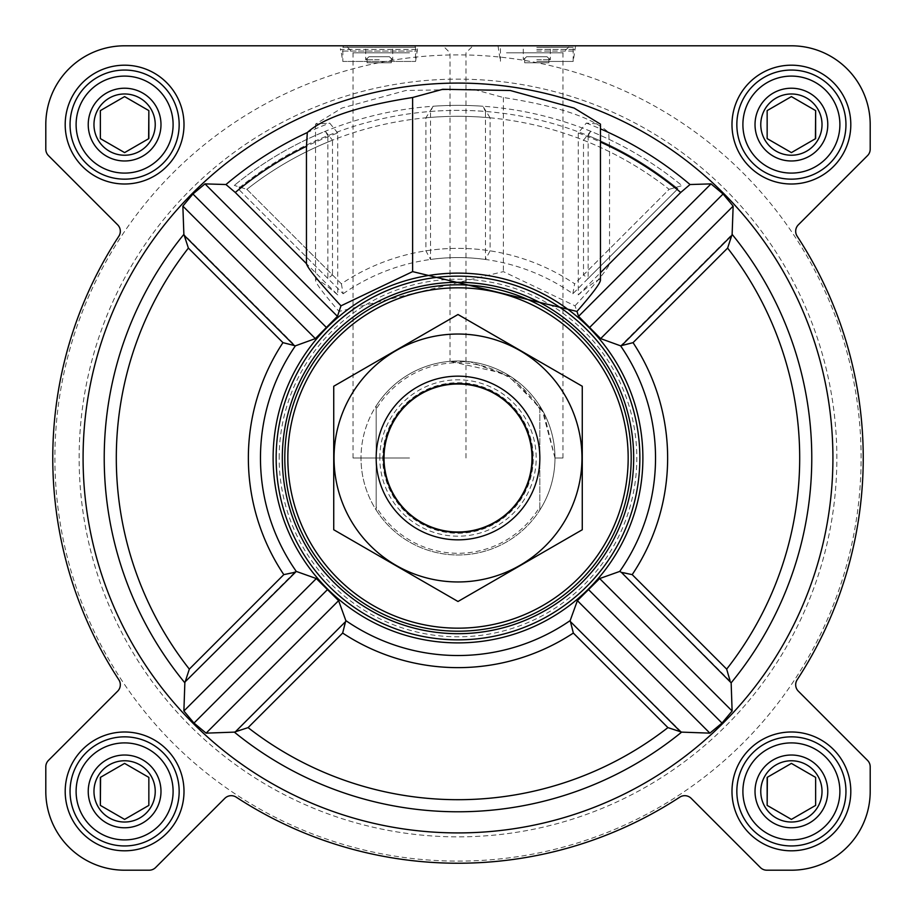 <?xml version="1.0" encoding="UTF-8"?>
<svg xmlns="http://www.w3.org/2000/svg" width="916" height="916" viewBox="0 0 916 916"><rect width="100%" height="100%" fill="white"/><g stroke="black" fill="none" stroke-linecap="round" stroke-linejoin="round"><path stroke-width="0.69" stroke-dasharray="4.58 3.44" d="M554.993 458L562.962 458L554.993 458L543.875 412.921L513.086 378.171L470.286 361.797L450.031 361.339L506.491 374.026L542.123 409.738L554.993 458M506.491 52.842L562.962 52.842L506.491 52.842M760.772 791.401A30.629 30.629 0 0 1 806.71 764.871A30.629 30.629 0 0 1 806.71 817.919A30.629 30.629 0 0 1 760.772 791.401A30.629 30.629 0 0 1 799.325 761.814A30.629 30.629 0 0 1 817.919 806.71A30.629 30.629 0 0 1 760.772 791.401A30.629 30.629 0 0 1 806.71 764.871A30.629 30.629 0 0 1 806.71 817.919A30.629 30.629 0 0 1 760.772 791.401M815.641 777.398L791.401 763.394L767.15 777.398L767.15 805.393L791.401 819.396L815.641 805.393L815.641 777.398L791.401 763.394L767.15 777.398L767.15 805.393L791.401 819.396L815.641 805.393L815.641 777.398L791.401 763.394L767.368 777.272M93.97 791.401A30.629 30.629 0 0 1 139.919 764.871A30.629 30.629 0 0 1 139.919 817.919A30.629 30.629 0 0 1 93.97 791.401A30.629 30.629 0 0 1 132.534 761.814A30.629 30.629 0 0 1 151.129 806.71A30.629 30.629 0 0 1 93.97 791.401A30.629 30.629 0 0 1 139.919 764.871A30.629 30.629 0 0 1 139.919 817.919A30.629 30.629 0 0 1 93.97 791.401M148.85 777.398L124.599 763.394L100.359 777.398L100.359 805.393L124.599 819.396L148.85 805.393L148.85 777.398L124.599 763.394L100.359 777.398L100.359 805.393L124.599 819.396L148.85 805.393L148.85 777.398L124.599 763.394L100.577 777.272M93.97 124.599A30.629 30.629 0 0 1 139.919 98.081A30.629 30.629 0 0 1 139.919 151.129A30.629 30.629 0 0 1 93.97 124.599A30.629 30.629 0 0 1 132.534 95.012A30.629 30.629 0 0 1 151.129 139.919A30.629 30.629 0 0 1 93.97 124.599A30.629 30.629 0 0 1 139.919 98.081A30.629 30.629 0 0 1 139.919 151.129A30.629 30.629 0 0 1 93.97 124.599M100.359 138.602L124.599 152.606L148.85 138.602L148.85 110.607L124.599 96.604L100.359 110.607L100.359 138.602L124.599 152.606L148.85 138.602L148.85 110.607L124.599 96.604L100.359 110.607L100.359 138.602L124.599 152.606L148.632 138.728M760.772 124.599A30.629 30.629 0 0 1 806.71 98.081A30.629 30.629 0 0 1 806.71 151.129A30.629 30.629 0 0 1 760.772 124.599A30.629 30.629 0 0 1 799.325 95.012A30.629 30.629 0 0 1 817.919 139.919A30.629 30.629 0 0 1 760.772 124.599A30.629 30.629 0 0 1 806.71 98.081A30.629 30.629 0 0 1 806.71 151.129A30.629 30.629 0 0 1 760.772 124.599M767.15 138.602L791.401 152.606L815.641 138.602L815.641 110.607L791.401 96.604L767.15 110.607L767.15 138.602L791.401 152.606L815.641 138.602L815.641 110.607L791.401 96.604L767.15 110.607L767.15 138.602L791.401 152.606L815.423 138.728M547.001 56.712L526.608 56.712L547.001 56.712L526.608 56.712L547.001 56.712L548.924 58.59L547.001 56.712M832.919 458A374.919 374.919 0 0 0 167.491 220.996A374.919 374.919 0 0 0 332.199 811.187A374.919 374.919 0 0 0 832.919 458M337.718 132.969L329.68 123.088L315.551 124.118L341.966 108.031L405.799 90.501L473.263 89.287L503.376 97.508C557.317 105.958 592.423 117.637 608.693 132.545L609.541 146.308A346.58 346.58 0 0 1 680.725 192.463L690.034 184.528L711.011 183.887L723.079 193.986L733.143 206.111L732.124 234.359L620.59 345.836L600.644 338.611L578.557 316.341L575.019 305.83L503.376 271.617L339.046 311.429L337.443 316.341L315.356 338.611L295.41 345.836L183.876 234.359L182.856 206.111L192.921 193.986L204.989 183.887L225.966 184.528L235.275 192.463A346.58 346.58 0 0 1 337.718 132.969L337.718 294.906L235.275 192.463M731.071 236.088L727.613 248.087A341.691 341.691 0 0 1 726.674 669.115L731.151 682.821L732.113 711.011L722.014 723.079L709.889 733.143L681.641 732.124L571.115 622.285L573.347 633.048A209.638 209.638 0 0 1 342.653 633.048L344.885 622.285L236.088 731.071L248.087 727.613A341.691 341.691 0 0 0 667.913 727.613L679.912 731.071M236.088 731.071L234.359 732.124L206.111 733.143L193.986 723.079L183.887 711.011L184.849 682.821L189.326 669.115L283.8 574.63L296.28 571.424L316.341 578.557L338.611 600.644L345.836 620.59L344.885 622.285M642.883 458A184.883 184.883 0 0 0 365.553 297.883A184.883 184.883 0 0 0 365.553 618.117A184.883 184.883 0 0 0 642.883 458M571.115 622.285L570.164 620.59L577.389 600.644L599.659 578.557L619.72 571.424L632.2 574.63A209.638 209.638 0 0 0 633.048 342.653L622.285 344.885M680.725 192.463L609.541 263.648L609.541 146.308M389.392 56.712L368.999 56.712L389.392 56.712L368.999 56.712L389.392 56.712L391.315 58.59L389.392 56.712M600.449 280.239C600.175 277.697 592.789 282.586 578.282 294.906L578.282 132.969L586.32 123.088L600.449 124.129M578.282 294.906L600.449 272.739M283.8 574.63A209.638 209.638 0 0 1 282.952 342.653L293.715 344.885M184.929 236.088L188.387 248.087A341.691 341.691 0 0 0 189.326 669.115M65.196 124.599A59.403 59.403 0 0 1 154.3 73.154A59.403 59.403 0 0 1 154.3 176.044A59.403 59.403 0 0 1 65.196 124.599A59.403 59.403 0 0 1 154.3 73.154A59.403 59.403 0 0 1 154.3 176.044A59.403 59.403 0 0 1 65.196 124.599A59.403 59.403 0 0 1 154.3 73.154A59.403 59.403 0 0 1 154.3 176.044A59.403 59.403 0 0 1 65.196 124.599M65.196 791.401A59.403 59.403 0 0 1 154.3 739.956A59.403 59.403 0 0 1 154.3 842.846A59.403 59.403 0 0 1 65.196 791.401A59.403 59.403 0 0 1 154.3 739.956A59.403 59.403 0 0 1 154.3 842.846A59.403 59.403 0 0 1 65.196 791.401A59.403 59.403 0 0 1 154.3 739.956A59.403 59.403 0 0 1 154.3 842.846A59.403 59.403 0 0 1 65.196 791.401M731.987 791.401A59.403 59.403 0 0 1 821.102 739.956A59.403 59.403 0 0 1 821.102 842.846A59.403 59.403 0 0 1 731.987 791.401A59.403 59.403 0 0 1 821.102 739.956A59.403 59.403 0 0 1 821.102 842.846A59.403 59.403 0 0 1 731.987 791.401A59.403 59.403 0 0 1 821.102 739.956A59.403 59.403 0 0 1 821.102 842.846A59.403 59.403 0 0 1 731.987 791.401M731.987 124.599A59.403 59.403 0 0 1 821.102 73.154A59.403 59.403 0 0 1 821.102 176.044A59.403 59.403 0 0 1 731.987 124.599A59.403 59.403 0 0 1 821.102 73.154A59.403 59.403 0 0 1 821.102 176.044A59.403 59.403 0 0 1 731.987 124.599A59.403 59.403 0 0 1 821.102 73.154A59.403 59.403 0 0 1 821.102 176.044A59.403 59.403 0 0 1 731.987 124.599M45.8 124.599L45.8 149.194A9.091 9.091 0 0 0 48.468 155.617L117.66 224.821A9.091 9.091 0 0 1 118.84 236.225A405.227 405.227 0 0 0 118.84 679.775A9.091 9.091 0 0 1 117.66 691.179L48.468 760.383A9.091 9.091 0 0 0 45.8 766.807L45.8 791.401A78.799 78.799 0 0 0 124.599 870.2L149.194 870.2A9.091 9.091 0 0 0 155.617 867.532L224.821 798.34A9.091 9.091 0 0 1 236.225 797.16A405.227 405.227 0 0 0 679.775 797.16A9.091 9.091 0 0 1 691.179 798.34L760.383 867.532A9.091 9.091 0 0 0 766.807 870.2L791.401 870.2A78.799 78.799 0 0 0 870.2 791.401L870.2 766.807A9.091 9.091 0 0 0 867.532 760.383L798.34 691.179A9.091 9.091 0 0 1 797.16 679.775A405.227 405.227 0 0 0 797.16 236.225A9.091 9.091 0 0 1 798.34 224.821L867.532 155.617A9.091 9.091 0 0 0 870.2 149.194L870.2 124.599A78.799 78.799 0 0 0 791.401 45.8L124.599 45.8A78.799 78.799 0 0 0 45.8 124.599L45.8 149.194A9.091 9.091 0 0 0 48.468 155.617L117.66 224.821A9.091 9.091 0 0 1 118.84 236.225A405.227 405.227 0 0 0 118.84 679.775A9.091 9.091 0 0 1 117.66 691.179L48.468 760.383A9.091 9.091 0 0 0 45.8 766.807L45.8 791.401A78.799 78.799 0 0 0 124.599 870.2L149.194 870.2A9.091 9.091 0 0 0 155.617 867.532L224.821 798.34A9.091 9.091 0 0 1 236.225 797.16A405.227 405.227 0 0 0 679.775 797.16A9.091 9.091 0 0 1 691.179 798.34L760.383 867.532A9.091 9.091 0 0 0 766.807 870.2L791.401 870.2A78.799 78.799 0 0 0 870.2 791.401L870.2 766.807A9.091 9.091 0 0 0 867.532 760.383L798.34 691.179A9.091 9.091 0 0 1 797.16 679.775A405.227 405.227 0 0 0 797.16 236.225A9.091 9.091 0 0 1 798.34 224.821L867.532 155.617A9.091 9.091 0 0 0 870.2 149.194L870.2 124.599A78.799 78.799 0 0 0 791.401 45.8L124.599 45.8A78.799 78.799 0 0 0 45.8 124.599A78.799 78.799 0 0 1 124.599 45.8M379.201 45.8L340.397 45.8L379.201 45.8M506.491 45.8L442.978 45.8L506.491 45.8M827.766 124.599A36.365 36.365 0 0 0 773.207 93.1A36.365 36.365 0 0 0 773.207 156.098A36.365 36.365 0 0 0 827.766 124.599A36.365 36.365 0 0 0 773.207 93.1A36.365 36.365 0 0 0 773.207 156.098A36.365 36.365 0 0 0 827.766 124.599M827.766 791.401A36.365 36.365 0 0 0 773.207 759.902A36.365 36.365 0 0 0 773.207 822.9A36.365 36.365 0 0 0 827.766 791.401A36.365 36.365 0 0 0 773.207 759.902A36.365 36.365 0 0 0 773.207 822.9A36.365 36.365 0 0 0 827.766 791.401M160.976 124.599A36.365 36.365 0 0 0 106.416 93.1A36.365 36.365 0 0 0 106.416 156.098A36.365 36.365 0 0 0 160.976 124.599A36.365 36.365 0 0 0 106.416 93.1A36.365 36.365 0 0 0 106.416 156.098A36.365 36.365 0 0 0 160.976 124.599M160.976 791.401A36.365 36.365 0 0 0 106.416 759.902A36.365 36.365 0 0 0 106.416 822.9A36.365 36.365 0 0 0 160.976 791.401A36.365 36.365 0 0 0 106.416 759.902A36.365 36.365 0 0 0 106.416 822.9A36.365 36.365 0 0 0 160.976 791.401M861.109 458A403.109 403.109 0 0 0 256.446 108.901A403.109 403.109 0 0 0 256.446 807.099A403.109 403.109 0 0 0 861.109 458A403.109 403.109 0 0 0 256.446 108.901A403.109 403.109 0 0 0 256.446 807.099A403.109 403.109 0 0 0 861.109 458M45.8 149.194A9.091 9.091 0 0 0 48.468 155.617L117.66 224.821M118.84 236.225A405.227 405.227 0 0 0 118.84 679.775M48.468 760.383A9.091 9.091 0 0 0 45.8 766.807M45.8 791.401A78.799 78.799 0 0 0 124.599 870.2M149.194 870.2A9.091 9.091 0 0 0 155.617 867.532L224.821 798.34M236.225 797.16A405.227 405.227 0 0 0 679.775 797.16M760.383 867.532A9.091 9.091 0 0 0 766.807 870.2M791.401 870.2A78.799 78.799 0 0 0 870.2 791.401M870.2 766.807A9.091 9.091 0 0 0 867.532 760.383L798.34 691.179M798.34 224.821A9.091 9.091 0 0 0 797.16 236.225M867.532 155.617A9.091 9.091 0 0 0 870.2 149.194M870.2 124.599A78.799 78.799 0 0 0 791.401 45.8M536.799 45.8L575.603 45.8L536.799 45.8M409.509 45.8L473.022 45.8L409.509 45.8M562.962 458L562.962 52.842L570.004 45.8L442.978 45.8L450.031 52.842L450.031 361.339M414.662 45.8L415.566 47.38L415.566 61.441L417.994 45.8L340.397 45.8L340.397 49.441L417.994 49.441L340.397 49.441L341.004 51.078L417.398 51.078L341.004 51.078L342.824 61.441L415.566 61.441L342.824 61.441L342.824 47.38L415.566 47.38L342.824 47.38L343.74 45.8M276.151 458A181.849 181.849 0 0 1 548.924 300.505A181.849 181.849 0 0 1 548.924 615.495A181.849 181.849 0 0 1 276.151 458A181.849 181.849 0 0 0 458 639.849A181.849 181.849 0 0 0 639.849 458A181.849 181.849 0 0 0 458 276.151A181.849 181.849 0 0 0 276.151 458A181.849 181.849 0 0 1 548.924 300.505A181.849 181.849 0 0 1 548.924 615.495A181.849 181.849 0 0 1 276.151 458M337.718 294.906C323.211 282.586 315.825 277.697 315.551 280.239C315.86 283.468 323.68 293.853 339.046 311.429M337.443 316.341L204.989 183.887M326.394 327.47L192.921 193.986M315.356 338.611L182.856 206.111M722.014 723.079L588.53 589.606M709.889 733.143L577.389 600.644M732.113 711.011L599.659 578.557M316.341 578.557L183.887 711.011M327.47 589.606L193.986 723.079M338.611 600.644L206.111 733.143M723.079 193.986L589.606 327.47M733.143 206.111L600.644 338.611M711.011 183.887L578.557 316.341M575.019 305.83C597.175 281.853 608.682 267.793 609.541 263.648M376.167 409.212L376.167 405.948A96.993 96.993 0 0 0 361.007 458A96.993 96.993 0 0 1 506.491 374.003A96.993 96.993 0 0 1 506.491 541.997A96.993 96.993 0 0 1 361.007 458A96.993 96.993 0 0 1 506.491 374.003A96.993 96.993 0 0 1 506.491 541.997A96.993 96.993 0 0 1 361.007 458A96.993 96.993 0 0 1 506.491 374.003A96.993 96.993 0 0 1 506.491 541.997A96.993 96.993 0 0 1 361.007 458A96.993 96.993 0 0 0 376.167 510.052L376.167 409.212A95.275 95.275 0 0 1 539.833 409.212L539.833 506.788A95.275 95.275 0 0 1 376.167 506.788M379.201 59.746L365.679 59.746L379.201 59.746M368.999 56.712L367.076 58.59L368.999 56.712M379.201 47.437L365.679 47.437L379.201 47.437M391.315 62.769L391.315 58.59L391.315 62.769L367.076 62.769L391.315 62.769M367.076 62.769L367.076 58.59L367.076 62.769M736.842 124.599A54.559 54.559 0 0 1 818.675 77.356A54.559 54.559 0 0 1 818.675 171.853A54.559 54.559 0 0 1 736.842 124.599A54.559 54.559 0 0 1 818.675 77.356A54.559 54.559 0 0 1 818.675 171.853A54.559 54.559 0 0 1 736.842 124.599A54.559 54.559 0 0 1 818.675 77.356A54.559 54.559 0 0 1 818.675 171.853A54.559 54.559 0 0 1 736.842 124.599M736.842 791.401A54.559 54.559 0 0 1 818.675 744.147A54.559 54.559 0 0 1 818.675 838.644A54.559 54.559 0 0 1 736.842 791.401A54.559 54.559 0 0 1 818.675 744.147A54.559 54.559 0 0 1 818.675 838.644A54.559 54.559 0 0 1 736.842 791.401A54.559 54.559 0 0 1 818.675 744.147A54.559 54.559 0 0 1 818.675 838.644A54.559 54.559 0 0 1 736.842 791.401M70.051 791.401A54.559 54.559 0 0 1 151.884 744.147A54.559 54.559 0 0 1 151.884 838.644A54.559 54.559 0 0 1 70.051 791.401A54.559 54.559 0 0 1 151.884 744.147A54.559 54.559 0 0 1 151.884 838.644A54.559 54.559 0 0 1 70.051 791.401A54.559 54.559 0 0 1 151.884 744.147A54.559 54.559 0 0 1 151.884 838.644A54.559 54.559 0 0 1 70.051 791.401M70.051 124.599A54.559 54.559 0 0 1 151.884 77.356A54.559 54.559 0 0 1 151.884 171.853A54.559 54.559 0 0 1 70.051 124.599A54.559 54.559 0 0 1 151.884 77.356A54.559 54.559 0 0 1 151.884 171.853A54.559 54.559 0 0 1 70.051 124.599A54.559 54.559 0 0 1 151.884 77.356A54.559 54.559 0 0 1 151.884 171.853A54.559 54.559 0 0 1 70.051 124.599M279.174 458A178.826 178.826 0 0 1 547.413 303.139A178.826 178.826 0 0 1 547.413 612.861A178.826 178.826 0 0 1 279.174 458M503.376 97.508L503.376 271.617M409.509 52.842L353.038 52.842L409.509 52.842M409.509 458L353.038 458L409.509 458M536.799 49.441L575.603 49.441L536.799 49.441M536.799 61.441L573.176 61.441L536.799 61.441M536.799 59.746L550.321 59.746L536.799 59.746M526.608 56.712L524.685 58.59L526.608 56.712M536.799 47.437L550.321 47.437L536.799 47.437M536.799 47.38L573.176 47.38L536.799 47.38M548.924 62.769L548.924 58.59L548.924 62.769L524.685 62.769L548.924 62.769M524.685 62.769L524.685 58.59L524.685 62.769M742.899 124.599A48.491 48.491 0 0 1 815.641 82.6A48.491 48.491 0 0 1 815.641 166.597A48.491 48.491 0 0 1 742.899 124.599M755.024 124.599A36.365 36.365 0 0 1 809.584 93.1A36.365 36.365 0 0 1 809.584 156.098A36.365 36.365 0 0 1 755.024 124.599M76.108 124.599A48.491 48.491 0 0 1 148.85 82.6A48.491 48.491 0 0 1 148.85 166.597A48.491 48.491 0 0 1 76.108 124.599M88.234 124.599A36.365 36.365 0 0 1 142.793 93.1A36.365 36.365 0 0 1 142.793 156.098A36.365 36.365 0 0 1 88.234 124.599M76.108 791.401A48.491 48.491 0 0 1 148.85 749.403A48.491 48.491 0 0 1 148.85 833.4A48.491 48.491 0 0 1 76.108 791.401M88.234 791.401A36.365 36.365 0 0 1 142.793 759.902A36.365 36.365 0 0 1 142.793 822.9A36.365 36.365 0 0 1 88.234 791.401M742.899 791.401A48.491 48.491 0 0 1 815.641 749.403A48.491 48.491 0 0 1 815.641 833.4A48.491 48.491 0 0 1 742.899 791.401M755.024 791.401A36.365 36.365 0 0 1 809.584 759.902A36.365 36.365 0 0 1 809.584 822.9A36.365 36.365 0 0 1 755.024 791.401M815.641 110.607L791.401 96.604L767.15 110.607M148.85 110.607L124.599 96.604L100.359 110.607M100.359 805.393L124.599 819.396L148.85 805.393M767.15 805.393L791.401 819.396L815.641 805.393M79.142 458A378.858 378.858 0 0 1 647.429 129.9A378.858 378.858 0 0 1 647.429 786.1A378.858 378.858 0 0 1 79.142 458A378.858 378.858 0 0 1 647.429 129.9A378.858 378.858 0 0 1 647.429 786.1A378.858 378.858 0 0 1 79.142 458A378.858 378.858 0 0 1 647.429 129.9A378.858 378.858 0 0 1 647.429 786.1A378.858 378.858 0 0 1 79.142 458A378.858 378.858 0 0 1 647.429 129.9A378.858 378.858 0 0 1 647.429 786.1A378.858 378.858 0 0 1 79.142 458M341.37 283.8L343.145 293.75L238.126 188.742A347.622 347.622 0 0 1 485.457 111.466L485.457 259.468L490.094 250.835A209.638 209.638 0 0 0 341.37 283.8L246.885 189.326L234.278 185.421L246.885 189.326A341.691 341.691 0 0 1 490.094 117.821L490.094 250.835M490.094 117.821L482.927 106.245L485.457 111.466M327.848 278.464L238.126 188.742A347.622 347.622 0 0 1 327.848 135.66L327.848 278.464L332.497 274.937L246.885 189.326A341.691 341.691 0 0 1 332.497 140.194L332.497 274.937M327.848 135.66L325.317 131.274A352.637 352.637 0 0 0 234.278 185.421A352.637 352.637 0 0 1 482.927 106.245M343.145 293.75A200.421 200.421 0 0 1 485.457 259.468M325.317 131.274L332.497 140.194M590.683 131.274L588.152 135.66A347.622 347.622 0 0 1 677.874 188.742L588.152 278.464L583.503 274.937L583.503 140.194L590.683 131.274A352.637 352.637 0 0 1 681.722 185.421A352.637 352.637 0 0 0 433.073 106.245L430.543 111.466L430.543 259.468L425.906 250.835L425.906 117.821L433.073 106.245M681.092 185.891L669.115 189.326L681.092 185.891M588.152 135.66L588.152 278.464M430.543 111.466A347.622 347.622 0 0 1 677.874 188.742L572.855 293.75A200.421 200.421 0 0 0 430.543 259.468M572.855 293.75L574.63 283.8A209.638 209.638 0 0 0 425.906 250.835M539.833 506.788L539.833 510.052A96.993 96.993 0 0 1 376.167 510.052L376.167 405.948A96.993 96.993 0 0 1 539.833 405.948L539.833 409.212M539.833 510.052A96.993 96.993 0 0 0 539.833 405.948L539.833 510.052M376.167 458A81.833 81.833 0 0 1 498.922 387.125A81.833 81.833 0 0 1 498.922 528.875A81.833 81.833 0 0 1 376.167 458M384.354 458A73.646 73.646 0 0 1 494.823 394.212A73.646 73.646 0 0 1 494.823 521.788A73.646 73.646 0 0 1 384.354 458A73.646 73.646 0 0 1 494.823 394.212A73.646 73.646 0 0 1 494.823 521.788A73.646 73.646 0 0 1 384.354 458A73.646 73.646 0 0 1 494.823 394.212A73.646 73.646 0 0 1 494.823 521.788A73.646 73.646 0 0 1 384.354 458M458 581.958A123.958 123.958 0 0 0 565.355 396.021A123.958 123.958 0 0 0 350.645 396.021A123.958 123.958 0 0 0 458 581.958M458 539.833A81.833 81.833 0 0 0 528.875 417.078A81.833 81.833 0 0 0 387.125 417.078A81.833 81.833 0 0 0 458 539.833A81.833 81.833 0 0 0 528.875 417.078A81.833 81.833 0 0 0 387.125 417.078A81.833 81.833 0 0 0 458 539.833M582.267 386.254L582.267 529.746L458 601.491L333.733 529.746L333.733 386.254L458 314.509L582.267 386.254M458 533.272A75.272 75.272 0 0 0 523.185 420.364A75.272 75.272 0 0 0 392.815 420.364A75.272 75.272 0 0 0 458 533.272A75.272 75.272 0 0 0 523.185 420.364A75.272 75.272 0 0 0 392.815 420.364A75.272 75.272 0 0 0 458 533.272M225.966 184.528A358.648 358.648 0 0 1 329.68 123.088M608.693 132.545A358.648 358.648 0 0 1 690.034 184.528M731.151 682.821A353.771 353.771 0 0 0 732.124 234.359M234.359 732.124A353.771 353.771 0 0 0 681.641 732.124M183.876 234.359A353.771 353.771 0 0 0 184.849 682.821M345.836 620.59A197.524 197.524 0 0 0 570.164 620.59M295.41 345.836A197.524 197.524 0 0 0 296.28 571.424M619.72 571.424A197.524 197.524 0 0 0 620.59 345.836M586.32 123.088A358.648 358.648 0 0 1 600.449 128.847M578.282 132.969A346.58 346.58 0 0 1 600.449 142.049M282.952 342.653L188.387 248.087M727.613 248.087L633.048 342.653M726.674 669.115L632.2 574.63M667.913 727.613L573.347 633.048M342.653 633.048L248.087 727.613M730.109 681.092L621.403 572.385M294.597 572.385L185.891 681.092M536.799 51.078L574.996 51.078L536.799 51.078M583.503 140.194A341.691 341.691 0 0 1 669.115 189.326L583.503 274.937M425.906 117.821A341.691 341.691 0 0 1 669.115 189.326L574.63 283.8M379.808 458A78.192 78.192 0 0 1 497.102 390.285A78.192 78.192 0 0 1 497.102 525.715A78.192 78.192 0 0 1 379.808 458M384.079 458A73.921 73.921 0 0 1 494.961 393.983A73.921 73.921 0 0 1 494.961 522.017A73.921 73.921 0 0 1 384.079 458M367.076 58.349L365.679 59.746L365.679 47.437L364.041 45.8M391.327 58.349L392.712 59.746L392.712 47.437L394.349 45.8M315.551 124.118L315.551 280.239M465.969 458L465.969 52.842L473.022 45.8M353.038 458L353.038 52.842L345.996 45.8M498.006 45.8L500.434 61.441L500.434 47.38L501.338 45.8M575.603 45.8L573.176 61.441L573.176 47.38L572.26 45.8M524.673 58.349L523.288 59.746L523.288 47.437L521.651 45.8M548.924 58.349L550.321 59.746L550.321 47.437L551.959 45.8"/><path stroke-width="1.37" d="M667.913 727.613L681.641 732.124L709.889 733.143L722.014 723.079L732.113 711.011L731.151 682.821L621.403 572.385L632.2 574.63A209.638 209.638 0 0 0 633.048 342.653L620.59 345.836L600.644 338.611L578.557 316.341L576.954 311.429L412.624 271.617L340.981 305.83C318.825 281.853 307.318 267.793 306.459 263.648L235.275 192.463L225.966 184.528L204.989 183.887L192.921 193.986L182.856 206.111L183.876 234.359L188.387 248.087A341.691 341.691 0 0 0 189.326 669.115L184.849 682.821L183.887 711.011L193.986 723.079L206.111 733.143L234.359 732.124L248.087 727.613A341.691 341.691 0 0 0 667.913 727.613L573.347 633.048L570.164 620.59L577.389 600.644L599.659 578.557L619.72 571.424A197.524 197.524 0 0 0 620.59 345.836M832.919 458A374.919 374.919 0 0 0 270.541 133.312A374.919 374.919 0 0 0 270.541 782.688A374.919 374.919 0 0 0 832.919 458M730.109 681.092L726.674 669.115A341.691 341.691 0 0 0 727.613 248.087L732.124 234.359L733.143 206.111L723.079 193.986L711.011 183.887L690.034 184.528L680.725 192.463L600.449 272.739M576.954 311.429C592.32 293.853 600.14 283.468 600.449 280.239L600.449 124.129L574.092 108.054L510.223 90.489L442.772 89.287L412.624 97.508C358.683 105.958 323.577 117.637 307.307 132.545L306.459 146.308L306.459 263.648M305.818 353.015A184.883 184.883 0 0 0 403.017 634.525A184.883 184.883 0 0 0 642.883 458A184.883 184.883 0 0 0 305.818 353.015M573.347 633.048A209.638 209.638 0 0 1 342.653 633.048L345.836 620.59L338.611 600.644L316.341 578.557L296.28 571.424L185.891 681.092M294.597 572.385L283.8 574.63A209.638 209.638 0 0 1 282.952 342.653L295.41 345.836L315.356 338.611L337.443 316.341L340.981 305.83M412.624 97.508L412.624 271.617M621.403 572.385L619.72 571.424M65.196 124.599A59.403 59.403 0 0 1 154.3 73.154A59.403 59.403 0 0 1 154.3 176.044A59.403 59.403 0 0 1 65.196 124.599M65.196 791.401A59.403 59.403 0 0 1 154.3 739.956A59.403 59.403 0 0 1 154.3 842.846A59.403 59.403 0 0 1 65.196 791.401M731.987 791.401A59.403 59.403 0 0 1 821.102 739.956A59.403 59.403 0 0 1 821.102 842.846A59.403 59.403 0 0 1 731.987 791.401M731.987 124.599A59.403 59.403 0 0 1 821.102 73.154A59.403 59.403 0 0 1 821.102 176.044A59.403 59.403 0 0 1 731.987 124.599M45.8 124.599L45.8 149.194A9.091 9.091 0 0 0 48.468 155.617L117.66 224.821A9.091 9.091 0 0 1 118.84 236.225A405.227 405.227 0 0 0 118.84 679.775A9.091 9.091 0 0 1 117.66 691.179L48.468 760.383A9.091 9.091 0 0 0 45.8 766.807L45.8 791.401A78.799 78.799 0 0 0 124.599 870.2L149.194 870.2A9.091 9.091 0 0 0 155.617 867.532L224.821 798.34A9.091 9.091 0 0 1 236.225 797.16A405.227 405.227 0 0 0 679.775 797.16A9.091 9.091 0 0 1 691.179 798.34L760.383 867.532A9.091 9.091 0 0 0 766.807 870.2L791.401 870.2A78.799 78.799 0 0 0 870.2 791.401L870.2 766.807A9.091 9.091 0 0 0 867.532 760.383L798.34 691.179A9.091 9.091 0 0 1 797.16 679.775A405.227 405.227 0 0 0 797.16 236.225A9.091 9.091 0 0 1 798.34 224.821L867.532 155.617A9.091 9.091 0 0 0 870.2 149.194L870.2 124.599A78.799 78.799 0 0 0 791.401 45.8L124.599 45.8A78.799 78.799 0 0 0 45.8 124.599L45.8 149.194M118.84 236.225A9.091 9.091 0 0 0 117.66 224.821M48.468 760.383L117.66 691.179A9.091 9.091 0 0 0 118.84 679.775M45.8 766.807L45.8 791.401M124.599 870.2L149.194 870.2M236.225 797.16A9.091 9.091 0 0 0 224.821 798.34M760.383 867.532L691.179 798.34A9.091 9.091 0 0 0 679.775 797.16M766.807 870.2L791.401 870.2M870.2 791.401L870.2 766.807M797.16 236.225A405.227 405.227 0 0 1 797.16 679.775A9.091 9.091 0 0 0 798.34 691.179M798.34 224.821L867.532 155.617M870.2 149.194L870.2 124.599M791.401 45.8L570.004 45.8M442.978 45.8L417.994 45.8M340.397 45.8L124.599 45.8M315.356 338.611L182.856 206.111M326.394 327.47L192.921 193.986M337.443 316.341L204.989 183.887M722.014 723.079L588.53 589.606M732.113 711.011L599.659 578.557M709.889 733.143L577.389 600.644M711.011 183.887L578.557 316.341M733.143 206.111L600.644 338.611M723.079 193.986L589.606 327.47M316.341 578.557L183.887 711.011M327.47 589.606L193.986 723.079M338.611 600.644L206.111 733.143M287.83 458A170.17 170.17 0 0 1 543.085 310.627A170.17 170.17 0 0 1 543.085 605.373A170.17 170.17 0 0 1 287.83 458M284.796 458A173.204 173.204 0 0 1 544.596 308.005A173.204 173.204 0 0 1 544.596 607.995A173.204 173.204 0 0 1 284.796 458M282.311 458A175.689 175.689 0 0 1 545.844 305.852A175.689 175.689 0 0 1 545.844 610.148A175.689 175.689 0 0 1 282.311 458M276.151 458A181.849 181.849 0 0 1 548.924 300.505A181.849 181.849 0 0 1 548.924 615.495A181.849 181.849 0 0 1 276.151 458M742.899 124.599A48.491 48.491 0 0 1 815.641 82.6A48.491 48.491 0 0 1 815.641 166.597A48.491 48.491 0 0 1 742.899 124.599M755.024 124.599A36.365 36.365 0 0 1 809.584 93.1A36.365 36.365 0 0 1 809.584 156.098A36.365 36.365 0 0 1 755.024 124.599M736.842 124.599A54.559 54.559 0 0 1 818.675 77.356A54.559 54.559 0 0 1 818.675 171.853A54.559 54.559 0 0 1 736.842 124.599M76.108 124.599A48.491 48.491 0 0 1 148.85 82.6A48.491 48.491 0 0 1 148.85 166.597A48.491 48.491 0 0 1 76.108 124.599M88.234 124.599A36.365 36.365 0 0 1 142.793 93.1A36.365 36.365 0 0 1 142.793 156.098A36.365 36.365 0 0 1 88.234 124.599M70.051 124.599A54.559 54.559 0 0 1 151.884 77.356A54.559 54.559 0 0 1 151.884 171.853A54.559 54.559 0 0 1 70.051 124.599M76.108 791.401A48.491 48.491 0 0 1 148.85 749.403A48.491 48.491 0 0 1 148.85 833.4A48.491 48.491 0 0 1 76.108 791.401M88.234 791.401A36.365 36.365 0 0 1 142.793 759.902A36.365 36.365 0 0 1 142.793 822.9A36.365 36.365 0 0 1 88.234 791.401M70.051 791.401A54.559 54.559 0 0 1 151.884 744.147A54.559 54.559 0 0 1 151.884 838.644A54.559 54.559 0 0 1 70.051 791.401M742.899 791.401A48.491 48.491 0 0 1 815.641 749.403A48.491 48.491 0 0 1 815.641 833.4A48.491 48.491 0 0 1 742.899 791.401M755.024 791.401A36.365 36.365 0 0 1 809.584 759.902A36.365 36.365 0 0 1 809.584 822.9A36.365 36.365 0 0 1 755.024 791.401M736.842 791.401A54.559 54.559 0 0 1 818.675 744.147A54.559 54.559 0 0 1 818.675 838.644A54.559 54.559 0 0 1 736.842 791.401M760.772 124.599A30.629 30.629 0 0 1 806.71 98.081A30.629 30.629 0 0 1 806.71 151.129A30.629 30.629 0 0 1 760.772 124.599M767.15 110.607L767.15 138.602L791.401 152.606L815.641 138.602L815.641 110.607L791.401 96.604L767.15 110.607L767.15 138.602M815.423 138.728L815.641 110.607M760.772 791.401A30.629 30.629 0 0 1 806.71 764.871A30.629 30.629 0 0 1 806.71 817.919A30.629 30.629 0 0 1 760.772 791.401M767.368 777.272L767.15 805.393L791.401 819.396L815.641 805.393L815.641 777.398L791.401 763.394L767.15 777.398L767.15 805.393M93.97 791.401A30.629 30.629 0 0 1 139.919 764.871A30.629 30.629 0 0 1 139.919 817.919A30.629 30.629 0 0 1 93.97 791.401M100.577 777.272L100.359 805.393L124.599 819.396L148.85 805.393L148.85 777.398L124.599 763.394L100.359 777.398L100.359 805.393M93.97 124.599A30.629 30.629 0 0 1 139.919 98.081A30.629 30.629 0 0 1 139.919 151.129A30.629 30.629 0 0 1 93.97 124.599M100.359 110.607L100.359 138.602L124.599 152.606L148.85 138.602L148.85 110.607L124.599 96.604L100.359 110.607L100.359 138.602M148.632 138.728L148.85 110.607M148.85 805.393L148.85 777.398M815.641 805.393L815.641 777.398M383.609 458A74.391 74.391 0 0 1 495.201 393.571A74.391 74.391 0 0 1 495.201 522.429A74.391 74.391 0 0 1 383.609 458M376.167 458A81.833 81.833 0 0 1 498.922 387.125A81.833 81.833 0 0 1 498.922 528.875A81.833 81.833 0 0 1 376.167 458M333.733 386.254L333.733 529.746L458 601.491L582.267 529.746L582.267 386.254L458 314.509L333.733 386.254M458 581.958A123.958 123.958 0 0 0 565.355 396.021A123.958 123.958 0 0 0 350.645 396.021A123.958 123.958 0 0 0 458 581.958M731.151 682.821A353.771 353.771 0 0 0 732.124 234.359M600.449 128.847A358.648 358.648 0 0 1 690.034 184.528M225.966 184.528A358.648 358.648 0 0 1 307.307 132.545M183.876 234.359A353.771 353.771 0 0 0 184.849 682.821M234.359 732.124A353.771 353.771 0 0 0 681.641 732.124M295.41 345.836A197.524 197.524 0 0 0 296.28 571.424M345.836 620.59A197.524 197.524 0 0 0 570.164 620.59M235.275 192.463A346.58 346.58 0 0 1 306.459 146.308M600.449 142.049A346.58 346.58 0 0 1 680.725 192.463M727.613 248.087L633.048 342.653M726.674 669.115L632.2 574.63M283.8 574.63L189.326 669.115M282.952 342.653L188.387 248.087M342.653 633.048L248.087 727.613M293.715 344.885L184.929 236.088M679.912 731.071L571.115 622.285M731.071 236.088L622.285 344.885M344.885 622.285L236.088 731.071"/></g></svg>
